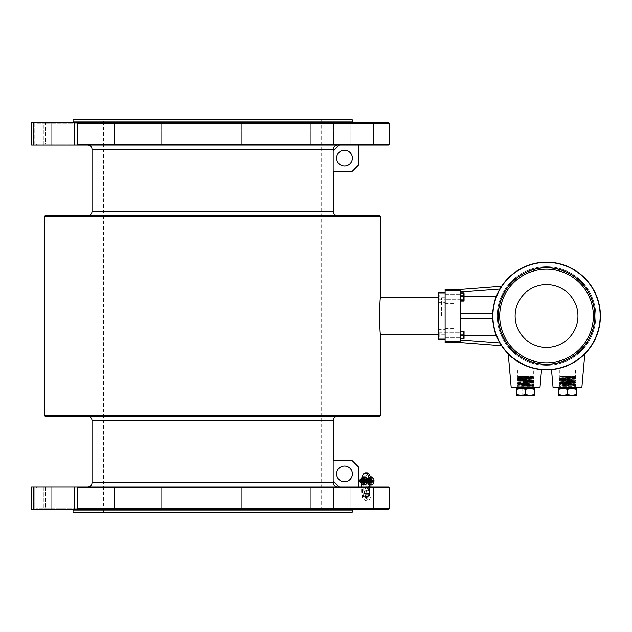 <?xml version="1.0" encoding="UTF-8"?>
<svg xmlns="http://www.w3.org/2000/svg" width="632" height="632" viewBox="0 0 632 632"><rect width="100%" height="100%" fill="white"/><g stroke="black" fill="none" stroke-linecap="round" stroke-linejoin="round"><path stroke-width="0.47" stroke-dasharray="3.16 2.37" d="M567.465 384.88C557.163 384.675 556.958 384.461 566.849 384.248C577.909 384.019 578.114 383.798 567.465 383.577C556.847 383.355 557.013 383.134 567.955 382.905C577.972 382.692 577.806 382.478 567.465 382.265C556.595 382.036 557.124 381.807 569.053 381.57C577.98 381.365 577.451 381.159 567.465 380.962C557.385 380.748 556.95 380.543 566.169 380.338C577.846 380.108 578.28 379.879 567.465 379.65C557.037 379.429 556.974 379.216 567.275 379.002C577.94 378.781 578.004 378.56 567.465 378.339C551.159 378.055 563.965 377.77 574.077 377.486L567.465 377.541C578.225 377.762 577.869 377.991 566.414 378.22C556.95 378.426 557.306 378.639 567.465 378.845C577.364 379.05 577.972 379.255 569.298 379.453C557.155 379.69 556.547 379.919 567.465 380.156C577.735 380.369 577.98 380.583 568.2 380.788C557.037 381.017 556.792 381.238 567.465 381.467C578.051 381.688 577.924 381.91 567.094 382.131C556.966 382.344 557.092 382.558 567.465 382.771C578.319 383.008 577.822 383.237 565.988 383.466C556.958 383.671 557.448 383.877 567.465 384.082C575.894 384.256 577.569 384.422 572.505 384.596L559.344 385.078L575.594 385.078L559.336 384.556M575.594 384.406L575.159 383.837L559.344 383.245L559.375 383.774L560.702 383.877L575.586 384.398L561.714 384.777C557.851 384.951 560.134 385.125 568.579 385.299L559.367 385.078L559.344 386.144L575.594 386.144L559.344 386.144L557.945 387.535L576.992 387.535L557.945 387.535M565.522 377.486L575.373 377.494L559.557 378.141L575.373 378.805L559.557 379.445L575.373 380.108L559.565 380.764L575.373 381.42L559.557 382.068L575.373 382.731L559.557 383.371L575.381 384.027L559.344 384.564L559.92 385.662L575.009 385.662L560.055 385.97L574.883 385.97L560.055 385.97L560.055 387.535L574.883 387.535L560.055 387.535L559.178 386.666L558.309 387.535M575.594 383.103L575.594 382.597L574.733 382.494L559.344 381.941L559.344 382.447L560.149 382.542L575.594 383.103L559.557 383.632L575.373 384.272M575.586 381.293L559.344 380.63L559.739 381.207L575.373 381.42M559.344 379.318L559.344 379.832L561.105 379.966L575.586 380.472L575.594 379.974L559.344 379.318L575.381 380.361L559.565 381.001L575.381 381.665L559.557 382.32L575.373 382.968M575.373 378.805L559.344 378.015L559.344 378.529L560.473 378.631L575.594 379.176L559.352 379.816M567.465 377.541L575.594 377.865L559.557 378.394L575.373 379.042M567.465 370.091L575.594 370.091L567.465 370.091M532.168 385.078L518.485 384.454L533.716 383.901L533.716 384.406L517.466 385.078L533.361 385.299L517.687 384.928L526.709 385.299C518.264 385.125 515.973 384.951 519.844 384.777L533.503 384.027L517.679 384.683L533.361 385.299M516.067 387.535L517.466 386.144L517.466 385.078L518.177 385.97L533.005 385.97L518.177 385.97L518.177 387.535L517.308 386.666L533.882 386.666L533.005 387.535L518.177 387.535L533.005 387.535L533.132 385.662L518.05 385.662L533.132 385.662L533.716 385.078L533.716 386.144L517.466 386.144L533.716 386.144L535.114 387.535L516.067 387.535L535.114 387.535M533.716 370.091L517.466 370.091L533.716 370.091L533.716 377.865L517.466 378.521L533.708 379.168L533.716 378.671L517.687 379.698L533.716 379.974L533.716 380.48L517.466 381.136L533.716 381.791L533.716 381.286L517.687 382.313L533.503 382.976L533.708 382.605L532.855 382.494L517.466 381.941L533.708 381.293L517.466 380.63L533.708 379.982L517.474 379.334L533.669 378.694L517.474 378.023L532.199 377.486L517.466 377.486L533.503 377.486L517.679 378.141L533.503 378.789L517.679 379.445L533.503 380.101L517.679 380.756L533.503 381.412L517.679 382.068L533.503 382.716L517.679 383.371L533.503 384.027L517.466 383.245L533.716 382.597L533.424 383.158L517.466 383.758L533.503 384.288M533.716 381.791L517.466 382.447L533.495 382.968M523.652 377.486L533.716 377.865L517.679 378.394L533.716 379.176L517.466 379.832L533.716 380.48L517.679 381.017L533.708 381.783M559.557 384.683L575.231 385.299L559.557 384.683M559.352 383.261L559.352 383.743M559.352 381.949L559.352 382.439M575.381 377.486L562.504 377.272M517.474 383.261L533.495 384.272M533.503 382.976L517.474 383.743M517.474 381.949L517.474 382.439M517.474 379.334L517.474 379.816M532.863 376.632L518.319 376.632L532.863 376.632L533.503 377.738L520.626 377.272M365.754 482.248L365.336 482.856L364.751 482.421L366.062 482.579L365.802 482.003L365.233 482.587L364.696 482.082L364.846 479.641L365.533 479.135L366.22 479.641L366.552 480.865L365.833 482.587L365.122 481.244L365.454 479.641L366.141 479.135L366.821 479.641L367.153 480.865L366.442 482.587L365.731 481.244L366.315 479.04L367.816 479.317L368.211 480.865L367.271 483.046L366.331 480.865L367.579 478.685L368.812 480.865L367.871 483.046L366.939 480.865L368.18 478.685L369.42 480.865L368.48 483.046L367.54 480.865L368.78 478.685L370.02 480.865L369.088 483.046L368.148 480.865L369.38 478.685L370.628 480.865L370.384 482.406A2.18 1.09 -90 0 0 370.708 480.865L369.467 478.685L369.159 483.046L370.099 480.865L368.859 478.685L368.551 483.046L369.499 480.865L368.259 478.685L367.95 483.046L368.891 480.865L367.65 478.685L367.342 483.046L368.29 480.865L367.571 482.587L366.86 480.865L367.879 479.135L368.891 480.865L368.18 482.587L367.469 480.865L367.792 479.641L368.48 479.135L369.167 479.641L369.491 481.244L368.78 482.587L368.069 480.865L368.401 479.641L369.088 479.135L369.767 479.641L369.925 482.082L369.388 482.587L368.851 482.082L368.677 480.865L369.08 479.641L368.804 481.734L369.609 483.046C368.772 482.658 368.567 481.521 369.001 479.641C369.483 478.361 370.052 478.764 370.708 480.865M361.638 481.244L360.998 482.587L360.469 482.082L360.619 479.641L361.307 479.135L361.915 479.641L362.239 481.244L361.528 482.587L360.817 480.865L361.149 479.641L361.828 479.135L362.515 479.641L362.847 481.244L362.136 482.587L361.417 480.865L361.749 479.641L362.436 479.135L363.123 479.641L363.447 481.244L362.736 482.587L362.025 480.865L362.594 479.333L362.033 480.612L362.499 483.061C361.362 482.216 361.283 480.841 362.239 478.953L362.594 479.333M361.188 479.467L361.638 480.865M360.927 482.587L360.208 480.865L361.228 479.135M362.065 482.24L361.607 482.587L360.896 481.244L361.828 479.135M361.307 479.135L362.018 479.688M362.665 482.24L362.207 482.587L361.496 481.244L362.436 479.135M361.907 479.135L362.618 479.688M362.168 482.967L361.496 481.244L362.16 479.04L362.476 483.046M361.567 482.967L360.896 480.865L361.867 478.74M362.168 478.685L361.867 483.046M360.746 482.761L360.287 480.865L361.22 478.756M361.607 478.685L361.299 483.046M365.802 482.003L365.233 482.587M364.324 479.419C363.582 481.458 363.763 482.461 364.877 482.429L364.854 482.706C363.321 482.959 363.052 481.703 364.056 478.953L364.316 479.514L364.854 479.167L365.264 482.587A1.73 0.861 -90 0 0 365.604 482.327M363.021 483.061L363.645 482.706C362.112 482.951 361.844 481.703 362.847 478.953L363.116 479.419C362.373 481.458 362.555 482.461 363.669 482.429L363.558 482.816L362.191 481.9A1.73 0.861 90 0 1 362.033 480.612M362.689 478.866L362.634 478.858C363.613 479.293 363.866 480.438 363.384 482.295L363.226 482.5M365.533 479.135L366.473 480.865L365.762 482.587L365.051 480.865L365.375 479.641L366.062 479.135L366.75 479.641L367.074 481.244L366.363 482.587L365.652 480.865L365.983 479.641L366.671 479.135L367.35 479.641L367.682 481.244L366.971 482.587L366.26 480.865L366.584 479.641L367.271 479.135L368.29 480.865L367.042 478.685L366.386 479.04C365.509 481.774 365.81 482.998 367.271 482.706L367.682 480.865C367.421 478.969 366.781 478.353 365.786 479.04C364.909 481.774 365.201 482.998 366.671 482.706L367.074 480.865C366.813 478.969 366.181 478.353 365.178 479.04L365.517 478.701A2.18 1.09 90 0 1 366.607 480.881A2.18 1.09 90 0 1 365.517 483.061L365.975 482.816C364.561 482.88 364.293 481.623 365.178 479.04L365.707 479.04C366.678 478.353 367.303 478.969 367.579 480.881L366.663 483.046L365.731 480.865L366.671 479.135M365.264 482.587L365.565 482.327C364.182 482.042 364.143 480.976 365.462 479.135M366.742 479.135L367.761 480.865L367.042 482.587L366.331 480.865L367.271 479.135M367.35 479.135L368.361 480.865L367.65 482.587L366.939 480.865L367.879 479.135M367.95 479.135L368.97 480.865L368.251 482.587L367.54 480.865L368.48 479.135M368.559 479.135L369.57 480.865L368.859 482.587L368.148 480.865L369.088 479.135M439.201 333.127L439.201 336.824L439.201 333.127L439.201 336.824L439.201 333.127L439.011 336.635L439.201 333.127L438.134 333.127L438.134 336.824L438.134 333.127L438.134 336.824L438.134 333.127L439.201 333.127M438.134 297.024L438.134 295.176L438.134 297.024M439.201 297.024L439.201 295.176L439.201 297.024M445.118 299.718L445.118 294.188L445.118 299.86L445.118 294.188L445.118 299.86L460.815 299.86L460.815 294.188L460.815 300.516L460.815 293.532L460.815 299.86L445.118 299.86L445.118 302.625L445.118 299.718L438.134 299.718L438.134 302.625L438.134 299.718M445.118 332.282L445.118 337.812L445.118 332.14L445.118 337.812L445.118 332.14L460.815 332.14L460.815 337.812L460.815 331.484L460.815 338.468L460.815 332.14L445.118 332.14L445.118 329.375L445.118 332.282L438.134 332.282L438.134 329.375L438.134 332.282M370.952 482.508A6.107 3.057 90 0 1 368.014 486.988A6.107 3.057 90 0 1 364.956 480.881A6.107 3.057 90 0 1 368.014 474.774A6.107 3.057 90 0 1 370.621 477.705M367.026 483.283A2.402 1.201 90 0 1 365.833 480.881A2.402 1.201 90 0 1 367.026 478.479A2.402 1.201 90 0 1 368.227 480.881A2.402 1.201 90 0 1 367.026 483.283L368.014 483.283A2.402 1.201 -90 0 1 366.86 481.529A2.402 1.201 -90 0 1 367.389 478.835L367.95 478.487L367.389 478.835L366.955 477.468A4.013 2.007 90 0 1 368.029 476.852L368.369 483.219L368.859 478.511L369.688 478.511A2.354 1.177 90 0 1 370.297 478.953L370.636 478.013L369.815 476.97L369.688 478.511M368.014 483.283A2.402 1.201 -90 0 0 369.214 480.881A2.402 1.201 -90 0 0 368.029 478.487M369.815 476.97L368.906 476.86L368.859 478.511L368.859 476.852L368.029 476.852M368.906 476.86L370.581 480.984L368.369 484.878L366.955 477.468M369.688 483.046L370.384 482.406A2.18 1.09 90 0 1 369.609 483.046M369.736 476.97L367.871 478.851L367.871 482.88L369.609 484.894L370.992 483.298M371.355 482.082L371.355 479.135M371.268 478.74L370.636 478.013M369.159 479.135L369.846 479.641L369.997 482.082L369.459 482.587L368.93 482.082L369.08 479.641M365.612 500.947L368.63 497.882L368.63 487.864L362.405 487.864L362.405 497.882L365.612 500.947L367.026 500.947A7.853 3.926 -90 0 0 370.952 493.094L370.952 486.988M362.405 497.882A7.853 3.926 90 0 1 361.591 493.094L361.591 486.988M367.026 473.028A7.853 3.926 -90 0 0 363.1 480.881L363.1 493.094A7.853 3.926 -90 0 0 367.026 500.947M369.443 486.988L369.443 493.094A7.853 3.926 90 0 1 368.63 497.882M362.634 478.858L362.01 479.135M362.199 482.982A2.18 1.09 90 0 1 361.725 482.421L361.978 479.238M362.081 479.04L361.48 480.881L361.725 482.421A2.18 1.09 90 0 1 361.472 480.138A2.18 1.09 90 0 1 362.397 478.708M362.507 479.419L362.089 481.268L363.029 483.061L363.645 482.579M363.116 479.419L362.689 481.276L363.629 483.061L364.245 482.706C362.721 482.951 362.452 481.703 363.447 478.953L363.716 479.419C362.981 481.458 363.163 482.461 364.269 482.429L364.166 482.816C362.752 482.88 362.484 481.623 363.368 479.04L363.447 478.953M365.478 482.429L364.838 483.061L365.462 482.579L364.538 482.611L365.035 482.327M365.462 482.579L365.454 482.706C363.929 482.959 363.661 481.703 364.656 478.953M364.498 479.04L363.898 481.276L364.838 483.061M363.716 479.419L363.297 481.276L364.237 483.061L364.767 482.816C363.353 482.88 363.084 481.623 363.969 479.04L364.056 478.953M363.4 482.611L363.748 482.327L362.887 482.082L362.705 480.865L362.871 482.105L363.748 482.327C362.563 482.477 362.381 481.481 363.195 479.333M363.716 479.514L363.471 482.105L364.356 482.327L363.945 482.587L363.313 481.244L363.819 479.135M365.983 482.785L366.473 480.865L364.885 479.103A2.18 1.09 90 0 1 365.517 478.701M362.507 479.514L362.191 481.9M364.008 482.611L364.356 482.327C363.171 482.477 362.981 481.481 363.803 479.333M364.854 482.579L364.427 482.327M364.253 482.579L363.827 482.327M367.026 483.061L365.454 483.046L366.062 482.579L365.462 483.046L364.522 481.252L365.106 479.04C366.07 478.353 366.694 478.969 366.971 480.881L366.062 483.046L365.122 481.252L365.707 479.04L366.947 478.701A2.18 1.09 -90 0 0 365.936 480.968A2.18 1.09 -90 0 0 367.026 483.061A2.18 1.09 -90 0 0 368.116 480.881A2.18 1.09 -90 0 0 367.935 479.656M365.336 482.856L364.751 482.421A2.18 1.09 90 0 1 364.885 479.103M363.503 482.895L363.503 478.866L364.648 477.863A3.492 1.746 90 0 1 366.394 477.863A3.492 1.746 90 0 1 367.263 480.881A3.492 1.746 90 0 1 366.394 483.907A3.492 1.746 90 0 1 364.648 483.907L363.503 482.895L361.022 482.895L361.07 478.732M365.249 484.91L364.648 483.907A3.492 1.746 90 0 1 363.771 480.881A3.492 1.746 90 0 1 364.648 477.863L365.249 476.852M363.503 478.866L361.022 478.866M361.117 478.74A3.492 1.746 -90 0 0 360.753 480.881A3.492 1.746 -90 0 0 361.125 483.03M364.316 479.514L363.898 481.268L364.609 482.611M362.76 479.04C361.875 481.623 362.144 482.88 363.558 482.816L363.037 483.046L362.104 481.244L362.61 479.135M363.574 482.706L363.037 483.046M364.174 482.706L363.645 483.046L362.705 481.252L363.187 479.419M364.783 482.706L364.245 483.046L363.313 481.252L363.795 479.419M364.577 479.04C363.692 481.623 363.961 482.88 365.375 482.816L364.854 483.046L363.913 481.252L364.427 479.135M365.383 482.706L364.854 483.046M362.515 479.135L363.226 479.688M363.274 482.24L362.815 482.587L362.278 482.082L362.586 479.419M363.898 482.2L363.416 482.587M364.506 482.2L364.024 482.587M366.386 479.04L366.939 478.701M365.106 482.2L364.625 482.587L364.095 482.082L364.395 479.419M360.264 479.372L360.232 482.319M366.062 483.046L366.592 482.706M366.663 483.046L367.2 482.706M370.621 480.217A3.492 1.746 90 0 1 371.458 477.839A3.492 1.746 90 0 1 373.204 477.839A3.492 1.746 90 0 1 374.049 480.217L369.08 480.217L369.08 481.718L374.026 481.718A3.492 1.746 90 0 1 373.204 483.883A3.492 1.746 90 0 1 371.458 483.883A3.492 1.746 90 0 1 370.644 481.718M369.08 481.718L372.564 481.718M372.564 480.217L369.08 480.217M372.066 484.894L370.32 482.88L370.534 481.718M367.816 479.317A2.18 1.09 -90 0 0 367.042 478.685L367.042 478.685M370.32 482.88L367.871 482.88M370.557 480.217L370.32 478.851L367.871 478.851M370.32 478.851L372.066 476.836M370.392 476.836L369.609 476.836M370.952 484.894L369.609 484.894M364.403 479.333C363.59 481.481 363.771 482.477 364.956 482.327L364.625 482.587M367.95 478.511L368.859 478.511L369.278 483.219L370.297 478.953M368.859 476.852L367.058 480.865L369.278 484.878L370.952 483.385M370.51 477.247L369.815 476.86M370.083 480.881A6.107 3.057 -90 0 0 367.026 474.774A6.107 3.057 -90 0 0 363.977 480.881A6.107 3.057 -90 0 0 367.026 486.988A6.107 3.057 -90 0 0 370.083 480.881M369.736 493.094A5.404 2.702 -90 0 0 367.026 487.691A5.404 2.702 -90 0 0 364.324 493.094A5.404 2.702 -90 0 0 367.026 498.506A5.404 2.702 -90 0 0 369.736 493.094M368.053 495.061L365.628 495.061L368.053 495.061L368.053 495.938L367.674 495.061M366.007 495.061L366.007 495.938L368.053 495.938M366.007 495.938L367.674 495.938M365.628 495.938L365.628 495.061M367.469 496.294L366.212 496.294L367.469 496.294L367.469 497.163L367.089 496.294M366.592 496.294L366.592 497.163L367.469 497.163M366.592 497.163L367.089 497.163M366.212 497.163L366.212 496.294M368.519 493.497L366.868 493.497L367.247 490.519L366.434 490.519L366.813 493.497L364.783 493.497L364.783 494.374L368.519 494.374L368.898 493.497L367.247 493.497M365.162 493.497L365.162 494.374L368.519 494.374M368.898 494.374L368.898 493.497M364.783 493.497L366.434 493.497M366.868 493.497L366.868 490.519M367.247 490.519L366.813 490.519L366.813 493.497M368.922 493.094A4.535 2.267 90 0 1 366.655 497.629A4.535 2.267 90 0 1 364.387 493.094A4.535 2.267 90 0 1 366.655 488.56A4.535 2.267 90 0 1 368.922 493.094M369.293 493.094A4.535 2.267 90 0 1 367.026 497.629A4.535 2.267 90 0 1 364.759 493.094A4.535 2.267 90 0 1 367.026 488.56A4.535 2.267 90 0 1 369.293 493.094M369.357 493.094A5.404 2.702 -90 0 0 366.655 487.691A5.404 2.702 -90 0 0 363.945 493.094A5.404 2.702 -90 0 0 366.655 498.506A5.404 2.702 -90 0 0 369.357 493.094M361.591 483.867L361.591 480.881A7.853 3.926 90 0 1 361.978 477.5M362.405 487.864L35.961 487.864L77.175 487.864L77.175 486.988L36.838 486.988L388.411 486.988M389.28 487.864L368.63 487.864M333.167 151.119L333.167 171.185L333.167 151.119L333.167 171.185L352.356 171.185L358.463 165.078L358.463 145.012L339.273 145.012L333.167 151.119M339.273 145.012L358.463 145.012M352.356 158.095A7.853 7.853 0 0 0 340.577 151.301A7.853 7.853 0 0 0 340.577 164.897A7.853 7.853 0 0 0 352.356 158.095M333.167 480.881L333.167 460.815L333.167 480.881L333.167 460.815L352.356 460.815L358.463 466.922L358.463 486.988L339.273 486.988L333.167 480.881M339.273 486.988L358.463 486.988M352.356 473.905A7.853 7.853 0 0 1 340.577 480.699A7.853 7.853 0 0 1 340.577 467.103A7.853 7.853 0 0 1 352.356 473.905M445.118 292.885L438.134 292.885L438.134 339.115L445.118 339.115L445.118 292.885L445.118 339.115M438.134 297.68L438.134 334.32L438.134 297.68M77.175 122.332L31.6 122.332L43.892 122.332L43.892 145.012L77.175 145.012L31.671 145.012L31.671 122.332L43.892 122.332L43.892 123.2L35.961 123.2L45.449 123.2L43.892 123.2L43.892 144.136L45.449 144.136L45.449 145.012L43.892 145.012L43.892 144.136L35.961 144.136L45.449 144.136L45.449 123.2L45.449 144.136L74.71 144.136L74.71 145.012L34.807 145.012L45.449 145.012L45.449 144.136L77.175 144.136L77.175 145.012L74.71 145.012L74.71 123.2L74.71 144.136L77.175 144.136L77.175 123.2L45.449 123.2L77.175 123.2L77.175 122.332L74.71 122.332L74.71 123.2L74.71 122.332L34.807 122.332L45.449 122.332L43.892 122.332L45.449 122.332L45.449 123.2L45.449 122.332L34.879 122.332L34.879 145.012L34.807 122.332L34.807 145.012L34.807 122.332L37.043 122.332L37.043 145.012L37.043 122.332L77.175 122.332L36.838 122.332L388.411 122.332M389.28 123.2L77.175 123.2M77.175 144.136L389.28 144.136M31.6 145.012L31.6 122.332L31.671 145.012M43.892 487.864L43.892 486.988L31.6 486.988L77.175 486.988L31.671 486.988L31.671 509.668L43.892 509.668L43.892 508.799L45.449 508.799L45.449 486.988L43.892 486.988L43.892 508.799L35.961 508.799L43.892 508.799L43.892 487.864M31.6 486.988L31.6 509.668L77.175 509.668L34.807 509.668L45.449 509.668L45.449 508.799L77.175 508.799L77.175 487.864M388.411 509.668L34.807 509.668L45.449 509.668L43.892 509.668L43.892 508.799L45.449 508.799L45.449 509.668L31.671 509.668L31.671 486.988M77.175 486.988L74.71 486.988L74.71 487.864L74.71 486.988L34.807 486.988L45.449 486.988L45.449 508.799L74.71 508.799L74.71 487.864L74.71 509.668L74.71 508.799L389.28 508.799M77.175 509.668L77.175 508.799M72.601 122.332L352.64 122.332L72.601 122.332M322.115 122.332L333.459 122.332L322.115 122.332M53.23 122.332L74.386 122.332L53.23 122.332M166.872 122.332L183.888 122.332L166.872 122.332M252.697 122.332L264.042 122.332L252.697 122.332M172.544 122.332L183.888 122.332L172.544 122.332M362.191 122.332L373.536 122.332L362.191 122.332M97.454 122.332L114.471 122.332L97.454 122.332M93.307 122.332L114.471 122.332L93.307 122.332M51.706 122.332L74.386 122.332L51.706 122.332L51.706 145.012L74.386 145.012L51.706 145.012L74.386 145.012L51.706 145.012L51.706 122.332M258.37 122.332L241.361 122.332L258.37 122.332M388.411 145.012L77.175 145.012M87.651 145.012L337.591 145.012L87.651 145.012M362.191 145.012L373.536 145.012L362.191 145.012M258.37 145.012L241.361 145.012L258.37 145.012M93.307 145.012L114.471 145.012L93.307 145.012M97.454 145.012L114.471 145.012L97.454 145.012M322.115 145.012L333.459 145.012L322.115 145.012M172.544 145.012L183.888 145.012L172.544 145.012M252.697 145.012L264.042 145.012L252.697 145.012M166.872 145.012L183.888 145.012L166.872 145.012M72.601 509.668L352.64 509.668L72.601 509.668M322.115 509.668L333.459 509.668L322.115 509.668M53.23 509.668L74.386 509.668L53.23 509.668M166.872 509.668L183.888 509.668L166.872 509.668M252.697 509.668L264.042 509.668L252.697 509.668M172.544 509.668L183.888 509.668L172.544 509.668M362.191 509.668L373.536 509.668L362.191 509.668M97.454 509.668L114.471 509.668L97.454 509.668M93.307 509.668L114.471 509.668L93.307 509.668M51.706 509.668L74.386 509.668L51.706 509.668L51.706 486.988L74.386 486.988L51.706 486.988L74.386 486.988L51.706 486.988L51.706 509.668M258.37 509.668L241.361 509.668L258.37 509.668M87.651 486.988L337.591 486.988L87.651 486.988M362.191 486.988L373.536 486.988L362.191 486.988M258.37 486.988L241.361 486.988L258.37 486.988M93.307 486.988L114.471 486.988L93.307 486.988M97.454 486.988L114.471 486.988L97.454 486.988M322.115 486.988L333.459 486.988L322.115 486.988M172.544 486.988L183.888 486.988L172.544 486.988M252.697 486.988L264.042 486.988L252.697 486.988M166.872 486.988L183.888 486.988L166.872 486.988M45.559 215.678L379.682 215.678M380.559 297.68C379.469 296.55 379.469 335.45 380.559 334.32M337.591 215.678L87.651 215.678M379.682 416.322L45.559 416.322M87.651 416.322L337.591 416.322L87.651 416.322M73.035 510.111L352.206 510.111M73.035 512.291L352.206 512.291M103.569 512.291L321.672 512.291L103.569 512.291L103.569 119.709L321.672 119.709L103.569 119.709M73.035 119.709L352.206 119.709M73.035 121.889L352.206 121.889M445.118 290.262L445.118 289.393L460.815 289.393L460.815 313.385L460.815 296.329L496.381 296.329A53.87 53.87 0 0 1 499.896 289.037A53.87 53.87 0 0 0 496.381 296.329C495.125 298.162 493.908 303.842 492.723 313.385L460.815 313.385L460.815 316L460.815 290.262L445.118 290.262L445.118 341.738L460.815 341.738L460.815 313.385L492.723 313.385M460.815 341.738L460.815 335.671L496.381 335.671A53.87 53.87 0 0 0 499.896 342.963A53.87 53.87 0 0 1 496.381 335.671C495.125 333.838 493.908 328.158 492.723 318.615L460.815 318.615L492.723 318.615L460.815 318.615L460.815 342.607L445.118 342.607L445.118 341.738M521.234 388.411L533.882 388.411L516.865 388.411L516.865 389.186L521.234 388.411L525.595 389.186L529.956 388.411L534.317 389.186L534.317 388.411L529.956 388.411M563.104 388.411L575.752 388.411L558.743 388.411L558.743 389.186L563.104 388.411L567.465 389.186L571.826 388.411L576.194 389.186L576.194 388.411L571.826 388.411M460.815 338.468L464.046 338.468L464.046 331.484L463.73 330.947L460.815 330.947L460.815 336.99L460.815 330.947M464.046 335.908L464.046 335.244M463.73 338.468L464.046 331.484M463.73 331.484L460.815 331.484M463.73 334.976L460.815 334.976M463.967 335.244L463.967 335.908M463.967 334.17L463.967 334.581L464.046 334.17M439.201 298.873L439.011 295.365L439.201 298.873L438.134 298.873L439.201 298.873M464.046 300.516L464.046 293.532L464.046 295.278L464.046 293.532L460.815 293.532L464.046 293.532M464.046 299.213L463.967 300.113L464.046 299.213M463.73 301.053L463.73 295.01L460.815 295.01L460.815 299.039L460.815 295.01M463.73 299.039L460.815 299.039L460.815 301.053L460.815 299.039M463.73 295.01L463.73 292.995M464.046 338.468L464.046 331.95L463.73 336.99L460.815 336.99L460.815 339.005L460.815 336.99L463.73 336.99L463.73 339.005L460.815 339.005M464.046 332.788L463.967 331.887L464.046 332.788M463.73 332.961L460.815 332.961L463.73 332.961L463.73 330.947L463.73 332.961M464.046 298.77L464.046 295.278L464.046 298.77L463.73 297.024L460.815 297.024L463.73 297.024L463.73 293.532L463.73 300.516L460.815 300.516L463.73 300.516L464.046 298.77M464.046 296.092L464.046 296.756M463.967 296.756L463.967 296.092M463.967 297.83L463.967 297.419L464.046 297.83M529.79 377.272L532.199 377.486M534.317 395.387L534.317 394.605L529.956 395.387L534.317 395.387M529.956 395.387L525.595 394.605L521.234 395.387L529.956 395.387M521.234 395.387L516.865 394.605L516.865 395.387L521.234 395.387M534.317 389.186L534.317 394.605M525.595 389.186L525.595 394.605M516.865 389.186L516.865 394.605M529.079 395.387L522.103 395.387L529.079 395.387L529.079 376.632L522.103 376.632L529.079 376.632M574.733 376.632L560.197 376.632L574.733 376.632L575.515 377.407L574.077 377.486M571.668 377.272L575.373 377.494M574.038 385.078L575.231 385.299M576.992 387.535L575.594 386.144L575.594 385.078L574.883 385.97L574.883 387.535L575.752 386.666L559.178 386.666L575.752 386.666L576.629 387.535M576.194 395.387L576.194 394.605L571.826 395.387L576.194 395.387M571.826 395.387L567.465 394.605L563.104 395.387L571.826 395.387M563.104 395.387L558.743 394.605L558.743 395.387L563.104 395.387M576.194 389.186L576.194 394.605M567.465 389.186L567.465 394.605M558.743 389.186L558.743 394.605M570.957 395.387L563.981 395.387L570.957 395.387L570.957 376.632L563.981 376.632L570.957 376.632M539.989 387.535L511.201 387.535M581.859 387.535L553.071 387.535M509.629 355.247L513.176 358.305M574.259 362.183L583.431 355.247L574.259 362.183M464.046 296.329L460.815 296.329L460.815 290.262M460.815 318.615L460.815 335.671L464.046 335.671M492.66 316L492.668 314.997M515.127 316A31.402 31.402 0 0 1 562.235 288.8A31.402 31.402 0 0 1 562.235 343.2A31.402 31.402 0 0 1 515.127 316M497.242 316A49.288 49.288 0 0 0 571.178 358.684A49.288 49.288 0 0 0 571.178 273.316A49.288 49.288 0 0 0 497.242 316A49.288 49.288 0 0 1 571.178 273.316A49.288 49.288 0 0 1 571.178 358.684A49.288 49.288 0 0 1 497.242 316M594.514 316A47.985 47.985 0 0 1 522.538 357.554A47.985 47.985 0 0 1 522.538 274.446A47.985 47.985 0 0 1 594.514 316A47.985 47.985 0 0 1 522.538 357.554A47.985 47.985 0 0 1 522.538 274.446A47.985 47.985 0 0 1 594.514 316A47.985 47.985 0 0 0 522.538 274.446A47.985 47.985 0 0 0 522.538 357.554A47.985 47.985 0 0 0 594.514 316A47.985 47.985 0 0 1 522.538 357.554A47.985 47.985 0 0 1 522.538 274.446A47.985 47.985 0 0 1 594.514 316M595.818 316A49.288 49.288 0 0 1 521.882 358.684A49.288 49.288 0 0 1 521.882 273.316A49.288 49.288 0 0 1 595.818 316A49.288 49.288 0 0 1 521.882 358.684A49.288 49.288 0 0 1 521.882 273.316A49.288 49.288 0 0 1 595.818 316M460.815 332.795L460.815 337.156L460.815 332.795L445.118 332.795L445.118 337.156L445.118 332.795L460.815 332.795M445.118 299.205L445.118 294.844L445.118 299.205L460.815 299.205L460.815 294.844L460.815 299.205L445.118 299.205M445.118 316L445.118 297.68L445.118 316M453.839 316L453.839 303.352L453.839 316M441.626 316L441.626 297.68L441.626 316M361.591 493.094L363.1 493.094M370.952 493.094L369.443 493.094M363.1 480.881L361.591 480.881M33.836 122.332L33.836 145.012M34.879 509.668L34.879 486.988L34.879 509.668M37.043 509.668L37.043 486.988L37.043 509.668M33.836 509.668L33.836 486.988M380.559 216.547L44.682 216.547M44.682 415.453L380.559 415.453M333.23 149.373L92.011 149.373M92.011 211.309L333.23 211.309M333.23 420.691L92.011 420.691M92.011 482.627L333.23 482.627M496.381 296.329A53.87 53.87 0 0 1 499.896 289.037L460.815 292.016M496.381 335.671A53.87 53.87 0 0 0 499.896 342.963L460.815 339.984M600.163 316A53.633 53.633 0 0 0 519.709 269.548A53.633 53.633 0 0 0 519.709 362.452A53.633 53.633 0 0 0 600.163 316M594.862 316A48.332 48.332 0 0 0 505.94 289.764A48.332 48.332 0 0 0 532.855 362.357A48.332 48.332 0 0 0 594.862 316M507.212 290.586A46.815 46.815 0 0 0 544.176 362.76A46.815 46.815 0 0 0 588.202 294.662A46.815 46.815 0 0 0 507.212 290.586M559.344 370.091L559.344 377.486L560.197 376.632M575.594 370.091L575.594 377.865M517.466 384.556L517.466 385.062M517.466 383.245L517.466 383.758M517.466 381.941L517.466 382.447M517.466 380.63L517.466 381.136M517.466 370.091L517.466 377.486L518.319 376.632M517.466 378.015L517.466 378.521M438.134 336.824L439.201 336.824L438.134 336.824M438.134 295.176L439.201 295.176L438.134 295.176M368.369 483.219L369.278 483.219M368.369 484.878L369.278 484.878M367.026 478.479L367.935 478.479M367.026 486.988L368.014 486.988M367.026 474.774L368.014 474.774M36.838 486.988L35.961 487.864L35.961 508.799L36.838 509.668M438.134 329.375L445.118 329.375M438.134 302.625L445.118 302.625M36.838 122.332L35.961 123.2L35.961 144.136L36.838 145.012M34.807 486.988L34.807 509.668L34.807 486.988M373.536 145.012L373.536 122.332L373.536 145.012M350.855 145.012L350.855 122.332L350.855 145.012M264.042 145.012L264.042 122.332L264.042 145.012M241.361 145.012L241.361 122.332L241.361 145.012M74.386 145.012L74.386 122.332L74.386 145.012M114.471 145.012L114.471 122.332L114.471 145.012M91.782 145.012L91.782 122.332L91.782 145.012M333.459 145.012L333.459 122.332L333.459 145.012M310.778 145.012L310.778 122.332L310.778 145.012M183.888 145.012L183.888 122.332L183.888 145.012M161.2 145.012L161.2 122.332L161.2 145.012M373.536 509.668L373.536 486.988L373.536 509.668M350.855 509.668L350.855 486.988L350.855 509.668M264.042 509.668L264.042 486.988L264.042 509.668M241.361 509.668L241.361 486.988L241.361 509.668M74.386 509.668L74.386 486.988L74.386 509.668M114.471 509.668L114.471 486.988L114.471 509.668M91.782 509.668L91.782 486.988L91.782 509.668M333.459 509.668L333.459 486.988L333.459 509.668M310.778 509.668L310.778 486.988L310.778 509.668M183.888 509.668L183.888 486.988L183.888 509.668M161.2 509.668L161.2 486.988L161.2 509.668M321.672 119.709L321.672 512.291M534.751 387.535L533.882 386.666L517.308 386.666L516.431 387.535M445.118 337.156L460.815 337.156L445.118 337.156M445.118 294.844L460.815 294.844L445.118 294.844M522.103 376.632L522.103 395.387M563.981 376.632L563.981 395.387M517.466 379.318L517.466 379.832M575.594 378.671L575.594 379.176M445.118 337.812L460.815 337.812L445.118 337.812M445.118 294.188L460.815 294.188L445.118 294.188M453.839 303.352L445.118 303.352M453.839 328.648L445.118 328.648M441.626 334.32L445.118 334.32M441.626 297.68L445.118 297.68"/><path stroke-width="0.95" d="M361.283 482.469L361.709 480.865L360.682 479.135A1.73 0.861 -90 0 0 360.548 479.159L362.168 480.865L361.228 483.046L360.746 482.761M361.638 480.865L361.188 479.467A1.73 0.861 -90 0 0 360.682 479.135M362.018 479.688L362.065 482.24M362.618 479.688L362.665 482.24M361.867 478.74L363.376 480.865L362.168 482.967M362.397 478.708A2.18 1.09 90 0 1 362.499 478.701A2.18 1.09 90 0 1 363.123 479.103A2.18 1.09 90 0 1 363.123 482.666A2.18 1.09 90 0 1 362.499 483.061L363.447 480.865L362.168 478.685M361.22 478.756L362.768 480.865L361.567 482.967M361.867 483.046L362.847 480.865L361.528 478.685M361.228 483.046L362.239 481.244L361.844 479.317A2.18 1.09 90 0 1 362.168 480.865M363.179 479.182L362.689 478.866M370.621 477.705A6.107 3.057 90 0 1 371.063 480.881A6.107 3.057 90 0 1 370.952 482.508M370.992 483.298L371.355 482.082M371.355 479.135L371.268 478.74M361.125 483.03A3.492 1.746 -90 0 0 361.623 483.907A3.492 1.746 -90 0 0 363.368 483.907A3.492 1.746 -90 0 0 364.237 480.881A3.492 1.746 90 0 0 363.368 477.863A3.492 1.746 -90 0 0 361.623 477.863L362.768 476.852L364.514 478.866L364.514 482.895L362.768 484.91L361.022 482.895M362.768 476.852L365.249 476.852L366.394 477.863L366.995 478.866L364.514 478.866M366.995 478.866L367.263 480.881L366.394 483.907L365.249 484.91L362.768 484.91M361.022 478.866L361.623 477.863A3.492 1.746 -90 0 0 361.117 478.74M366.995 482.895L364.514 482.895M363.226 479.688L363.274 482.24M360.232 482.319L361.638 481.244M361.844 479.317L360.264 479.372M370.952 484.894L372.066 484.894L373.204 483.883L374.026 481.718L372.564 481.718L372.564 480.217L374.049 480.217L373.804 478.851L371.355 478.851M373.804 482.88L371.355 482.88M359.798 480.865A1.659 0.83 -90 0 0 360.145 482.216A1.659 0.83 -90 0 0 361.243 481.963A1.659 0.83 -90 0 0 361.243 479.759A1.659 0.83 -90 0 0 360.145 479.506A1.659 0.83 -90 0 0 359.798 480.865M373.804 478.851L372.066 476.836L370.392 476.836M370.952 483.385L370.51 477.247M370.952 486.988L370.952 480.881A7.853 3.926 -90 0 0 367.026 473.028L365.517 473.028A7.853 3.926 90 0 1 369.443 480.881L369.443 486.988M361.978 477.5A7.853 3.926 90 0 1 365.517 473.028M361.591 486.988L361.591 483.867M77.175 487.864L389.28 487.864L388.411 486.988L77.175 486.988L77.175 508.799L389.28 508.799L388.411 509.668L77.175 509.668L77.175 508.799M358.463 145.012L358.463 165.078L352.356 171.185L333.167 171.185L333.167 151.119L339.273 145.012M352.356 158.095A7.853 7.853 0 0 1 340.577 164.897A7.853 7.853 0 0 1 340.577 151.301A7.853 7.853 0 0 1 352.356 158.095M358.463 486.988L358.463 466.922L352.356 460.815L333.167 460.815L333.167 480.881L339.273 486.988M352.356 473.905A7.853 7.853 0 0 0 340.577 467.103A7.853 7.853 0 0 0 340.577 480.699A7.853 7.853 0 0 0 352.356 473.905M445.118 339.115L438.134 339.115L438.134 292.885L445.118 292.885M77.175 123.2L389.28 123.2L388.411 122.332L77.175 122.332L77.175 145.012L388.411 145.012L389.28 144.136L77.175 144.136M31.671 145.012L31.6 122.332L77.175 122.332M31.6 145.012L77.175 145.012M31.671 486.988L31.6 509.668L77.175 509.668M31.6 486.988L77.175 486.988M438.134 334.32L380.559 334.32L380.559 415.453L379.682 416.322L45.559 416.322A0.869 0.869 0 0 1 44.682 415.453L44.682 216.547A0.869 0.869 0 0 1 45.559 215.678L379.682 215.678L380.559 216.547L380.559 297.68L438.134 297.68M380.559 334.32C379.469 335.45 379.469 296.55 380.559 297.68M92.011 211.309A4.361 4.361 0 0 1 87.651 215.678L337.591 215.678C334.944 215.417 333.491 213.964 333.23 211.309L92.011 211.309L92.011 149.373L333.23 149.373C333.491 146.727 334.944 145.273 337.591 145.012M87.651 145.012A4.361 4.361 0 0 1 92.011 149.373M87.651 416.322A4.361 4.361 0 0 1 92.011 420.691L333.23 420.691C333.491 418.036 334.944 416.583 337.591 416.322M333.23 480.952L333.23 482.627L92.011 482.627L92.011 420.691M92.011 482.627A4.361 4.361 0 0 1 87.651 486.988M352.64 509.668L352.206 510.111L73.035 510.111L72.601 509.668M352.206 510.111L352.206 512.291L73.035 512.291L73.035 510.111M352.206 121.889L352.206 119.709L73.035 119.709L73.035 121.889L352.206 121.889L352.64 122.332M72.601 122.332L73.035 121.889M445.118 341.738L445.118 342.607L460.815 342.607L460.815 341.738L445.118 341.738L445.118 290.262L460.815 290.262L460.815 289.393L445.118 289.393L445.118 290.262M525.595 388.411L529.956 388.411L525.595 388.411M567.465 388.411L571.826 388.411L567.465 388.411M460.815 331.484L464.046 331.484L464.046 338.468L460.815 338.468M463.73 331.484L463.73 334.976L460.815 334.976M463.73 334.976L463.73 338.468M460.815 292.995L463.73 292.995L464.046 293.532L464.046 300.516L463.73 301.053L460.815 301.053M463.73 292.995L463.73 295.01L460.815 295.01M463.73 295.01L463.73 299.039L460.815 299.039M463.73 299.039L463.73 301.053M516.865 394.605L521.234 395.387L516.865 395.387L516.865 388.411L521.234 388.411L516.865 389.186M525.595 394.605L529.956 395.387L521.234 395.387L525.595 394.605L525.595 389.186L521.234 388.411M534.317 394.605L534.317 395.387L529.956 395.387L534.317 394.605L534.317 389.186L529.956 388.411L534.317 388.411L534.317 389.186M529.956 388.411L525.595 389.186M558.743 394.605L563.104 395.387L558.743 395.387L558.743 388.411L563.104 388.411L558.743 389.186M567.465 394.605L571.826 395.387L563.104 395.387L567.465 394.605L567.465 389.186L563.104 388.411M576.194 394.605L576.194 395.387L571.826 395.387L576.194 394.605L576.194 389.186L571.826 388.411L576.194 388.411L576.194 389.186M571.826 388.411L567.465 389.186M509.629 355.247L508.254 353.912L511.201 387.535L539.989 387.535L541.553 369.641M551.507 369.641L553.071 387.535L581.859 387.535L584.805 353.912L583.431 355.247L584.805 353.912M525.595 365.636C546.016 371.292 546.016 371.292 525.595 365.636C546.016 371.292 546.016 371.292 525.595 365.636C515.443 360.201 509.661 356.29 508.254 353.912C509.661 356.29 515.443 360.201 525.595 365.636L513.176 358.305M567.465 365.636C547.043 371.292 547.043 371.292 567.465 365.636C547.043 371.292 547.043 371.292 567.465 365.636L574.259 362.183L567.465 365.636M460.815 318.615L492.723 318.615C493.908 328.158 495.125 333.838 496.381 335.671A53.87 53.87 0 0 0 600.4 316A53.87 53.87 0 0 1 519.591 362.65A53.87 53.87 0 0 1 519.591 269.351A53.87 53.87 0 0 1 600.4 316A53.87 53.87 0 0 0 499.896 289.037L501.603 286.28L499.896 289.037A53.87 53.87 0 0 0 496.381 296.329L464.046 296.329M460.815 313.385L492.723 313.385L460.815 313.385M464.046 335.671L496.381 335.671A53.87 53.87 0 0 1 496.381 296.329C495.125 298.162 493.908 303.842 492.723 313.385L492.66 316M460.815 290.262L460.815 341.738M492.668 314.997L492.723 313.385M460.815 339.984L499.896 342.963L501.603 345.72L499.896 342.963A53.87 53.87 0 0 0 600.4 316A53.87 53.87 0 0 0 499.896 289.037L460.815 292.016M515.127 316A31.402 31.402 0 0 1 562.235 288.8A31.402 31.402 0 0 1 562.235 343.2A31.402 31.402 0 0 1 515.127 316M369.443 480.881L370.952 480.881M33.836 122.332L33.836 145.012M33.836 509.668L33.836 486.988M44.682 216.547L380.559 216.547M380.559 415.453L44.682 415.453M496.381 296.329A53.87 53.87 0 0 0 496.381 335.671M600.4 316A53.87 53.87 0 0 1 519.591 362.65A53.87 53.87 0 0 1 519.591 269.351A53.87 53.87 0 0 1 600.4 316M507.212 341.414A46.815 46.815 0 0 1 544.176 269.24A46.815 46.815 0 0 1 588.202 337.338A46.815 46.815 0 0 1 507.212 341.414M504.107 339.147A48.332 48.332 0 0 1 546.498 267.668A48.332 48.332 0 0 1 588.985 339.092A48.332 48.332 0 0 1 504.107 339.147M600.163 316A53.633 53.633 0 0 0 533.274 264.026A53.633 53.633 0 0 0 499.446 341.691A53.633 53.633 0 0 0 600.163 316M389.28 123.2L389.28 144.136M389.28 487.864L389.28 508.799M333.23 149.373L333.23 151.048M333.23 171.185L333.23 211.309M333.23 420.691L333.23 460.815M333.23 482.627C333.491 485.273 334.944 486.727 337.591 486.988M533.882 388.411L534.751 387.535M516.431 387.535L517.308 388.411M575.752 388.411L576.629 387.535M558.309 387.535L559.178 388.411M460.815 289.393L501.603 286.28M460.815 342.607L501.603 345.72"/></g></svg>
